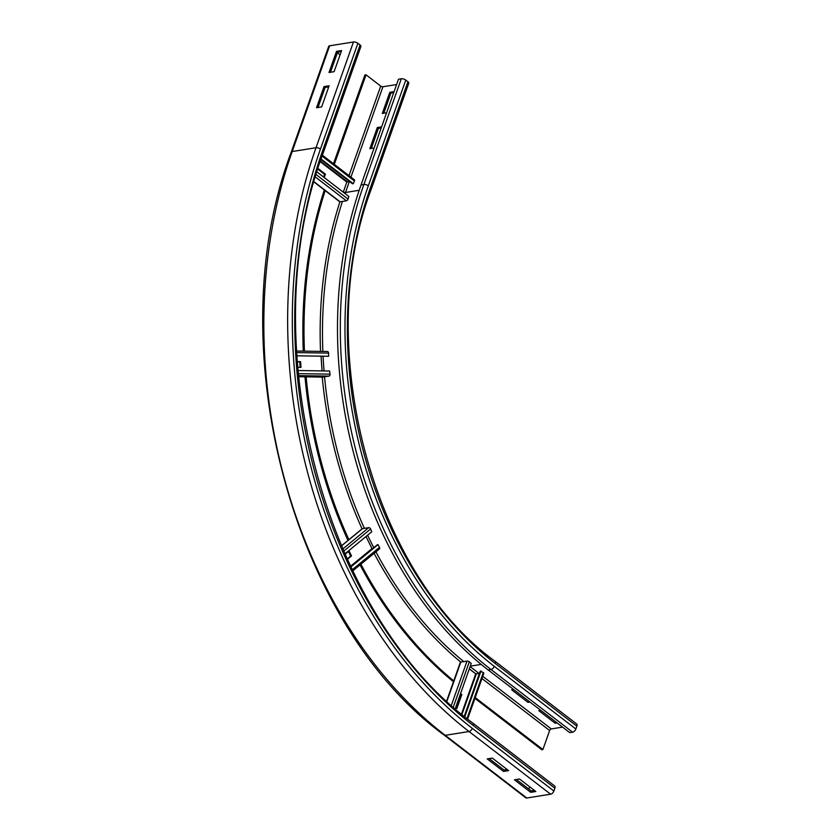 <?xml version="1.0" encoding="UTF-8"?>
<svg xmlns="http://www.w3.org/2000/svg" width="840" height="840" viewBox="0 0 840 840"><rect width="100%" height="100%" fill="white"/><g stroke="black" fill="none" stroke-linecap="round" stroke-linejoin="round"><path stroke-width="1.26" d="M374.115 148.008L369.831 148.691L377.318 127.544L381.612 126.861M381.234 127.932L378.409 128.383L371.301 148.459M378.409 128.383L377.318 127.544M386.6 112.76L382.305 113.453L389.802 92.305L394.086 91.612M393.708 92.683L390.883 93.135L383.775 113.211M390.883 93.135L389.802 92.305M529.946 702.051L527.993 702.356L511.675 689.829L513.629 689.514L528.518 700.949M528.486 700.949L527.993 702.356M371.332 188.937C312.029 344.799 371.564 571.736 495.012 661.248L576.587 723.912A3.297 1.827 127.5 0 1 576.849 726.17L575.851 728.994L494.267 666.32A3.297 1.827 127.5 0 1 491.001 669.501L488.166 669.952A356.129 255.549 -99.1 0 1 361.043 184.947L398.475 79.223L401.31 78.771A3.297 1.386 19.5 0 1 405.762 80.073L407.935 81.753A3.297 1.386 19.5 0 1 408.776 83.213L371.332 188.937A3.297 1.386 -160.5 0 0 370.493 187.478L407.935 81.753M334.32 164.367L366.03 74.812L380.719 86.09A1.649 0.693 -160.5 0 0 382.935 86.751L396.585 84.567M333.48 163.716L364.896 74.991L366.03 74.812M557.141 722.936L555.188 723.25L538.871 710.714L540.824 710.409L555.712 721.833M555.681 721.844L555.188 723.25M453.453 681.734A371.794 266.795 -99.1 0 1 360.045 564.9M347.991 540.425A371.794 266.795 -99.1 0 1 304.983 376.824M303.282 351.12A371.794 266.795 -99.1 0 1 324.324 189.945M454.041 681.114A371.794 266.795 -99.1 0 1 360.895 564.197M348.925 539.795A371.794 266.795 -99.1 0 1 306.138 376.824M304.427 351.141A371.794 266.795 -99.1 0 1 325.258 190.376M575.851 728.994A3.297 1.827 127.5 0 1 572.586 732.175L569.751 732.627L488.166 669.952M562.579 727.115L551.271 728.921A1.649 0.913 -52.5 0 0 549.633 730.517L542.892 749.543L475.219 697.557M474.936 698.387L541.758 749.721L542.892 749.543M324.019 86.604L329.123 85.785L321.636 106.932L316.533 107.751L324.019 86.604L325.101 87.433L317.993 107.51M328.744 86.856L325.101 87.433M336.494 51.355L341.596 50.537L334.11 71.683L329.007 72.502L336.494 51.355L337.586 52.196L330.477 72.272M341.219 51.608L337.586 52.196M492.314 758.09L508.631 770.626L503.528 771.435L487.211 758.909L492.314 758.09M489.143 758.594L504.031 770.028L507.192 769.524M504.031 770.028L503.528 771.435M337.376 52.794L340.074 54.863M360.066 44.982A3.297 1.386 19.5 0 1 360.906 46.441L323.474 152.177A3.297 1.386 -160.5 0 0 322.633 150.707L360.066 44.982L357.893 43.312A3.297 1.386 19.5 0 0 353.451 42L329.637 45.801A3.297 1.386 19.5 0 0 328.703 46.368L291.26 152.103C218.138 344.81 291.239 623.921 444.213 735.126A3.297 1.827 -52.5 0 0 445.221 735.325A428.673 307.608 -99.1 0 1 292.194 151.536L329.637 45.801M519.509 778.985L535.826 791.511L530.722 792.33L514.406 779.793L519.509 778.985M516.337 779.489L531.226 790.923L534.387 790.409M531.226 790.923L530.722 792.33M322.633 150.707A422.079 302.873 -99.1 0 0 473.298 725.529A3.297 1.827 -52.5 0 0 473.046 723.272L554.621 785.946A3.297 1.827 127.5 0 1 554.883 788.203L553.885 791.018A3.297 1.827 127.5 0 1 550.62 794.199L526.806 798A3.297 1.827 127.5 0 1 525.798 797.8L444.213 735.126M529.704 786.807L528.885 789.117M456.194 708.151L460.971 694.68L460.341 694.197M460.971 694.68L461.822 694.544L456.824 708.645L455.574 707.679M460.562 693.577L461.822 694.544M467.628 719.019L483.798 673.355A1.649 0.693 -160.5 0 0 483.284 672.557L480.239 671.16L464.257 716.289M469.298 668.913L475.724 673.837L479.409 673.501M481.016 670.981L464.814 716.751M455.238 708.624L471.23 663.453L469.319 661.825A1.649 0.693 -160.5 0 0 467.019 661.101L460.782 662.099A1.649 0.693 -160.5 0 0 460.31 662.382L446.691 700.854M344.988 554.337L349.104 550.956L351.519 555.954L347.298 559.429M347.109 559.02L350.669 556.091L348.443 551.492M350.669 556.091L351.519 555.954M379.113 549.077A1.649 1.06 -129.4 0 0 379.459 548.919A1.649 1.06 -129.4 0 0 379.491 547.355L377.99 544.635L377.181 544.856L350.69 566.654M377.99 544.635L350.837 566.969M365.999 536.519L372.183 548.972M344.82 553.938L371.753 531.783L370.598 529.011A1.649 1.06 -129.4 0 0 368.718 527.646L362.481 528.644A1.649 1.06 -129.4 0 0 362.135 528.801A1.649 1.06 -129.4 0 0 361.914 529.116M300.121 367.374L299.744 361.788L297.181 361.746M299.744 361.788L300.594 361.651L300.983 367.385L297.612 367.332M297.171 361.599L300.594 361.651M322.487 377.087A1.649 1.145 -89.1 0 0 322.76 377.087L328.996 376.1A1.649 1.145 -89.1 0 0 330.005 374.147L329.616 371.028L297.875 370.524M321.048 356.213L322.056 370.913M296.793 355.824L328.608 356.276L328.577 353.105A1.649 1.145 -89.1 0 0 327.327 351.519L296.52 351.026L327.464 351.508M328.608 356.276L296.793 355.782M323.6 177.051L324.566 174.31L317.846 169.145M324.566 174.31L325.416 174.174L324.23 177.534M318.045 168.515L325.416 174.174M322.403 155.211L354.354 179.76A1.649 0.913 127.5 0 1 354.438 180.999L353.304 183.729L352.485 183.782L320.933 159.547M349.346 181.367L346.826 182.102L343.266 192.16M321.111 159.002L353.304 183.729M316.985 171.969L348.81 196.423L348.033 199.101A1.649 0.913 127.5 0 1 346.364 200.802L340.127 201.799A1.649 0.913 127.5 0 1 339.612 201.695L314.055 182.059M494.267 666.32A352.832 253.186 -99.1 0 1 368.319 185.808A3.297 1.386 -160.5 0 0 363.878 184.496L361.043 184.947M572.586 732.175L491.001 669.501A356.129 255.549 -99.1 0 1 363.878 184.496L401.31 78.771M359.195 190.291L345.503 192.476L349.409 181.419M350.931 177.135L382.935 86.751M348.999 175.644L380.719 86.09M345.114 193.578A347.886 249.638 -99.1 0 1 345.503 192.476A1.649 0.693 19.5 0 1 343.361 191.888M368.319 185.808L405.762 80.073M495.012 661.248A3.297 1.827 127.5 0 1 495.264 663.495A349.534 250.814 -99.1 0 1 370.493 187.478M463.806 661.615A347.886 249.638 -99.1 0 1 375.921 551.827M373.758 547.68A347.886 249.638 -99.1 0 1 367.584 535.216M364.392 528.339A347.886 249.638 -99.1 0 1 324.544 376.803M324.041 370.944A347.886 249.638 -99.1 0 1 323.075 356.244M322.854 351.435A347.886 249.638 -99.1 0 1 342.457 201.422M470.274 666.151L481.183 664.419M446.964 701.106L460.782 662.099A349.534 250.814 -99.1 0 1 374.094 553.34M362.061 528.854A349.534 250.814 -99.1 0 1 322.235 377.097M320.523 351.393A349.534 250.814 -99.1 0 1 339.906 201.799M576.849 726.17L495.264 663.495M470.127 666.582L479.178 673.544M482.759 676.295L551.271 728.921M469.329 668.829L476.06 673.995M481.961 678.531L549.633 730.517M526.806 798L445.221 735.325L469.035 731.525A3.297 1.827 -52.5 0 0 472.3 728.343A425.376 305.245 -99.1 0 1 320.45 149.037L357.893 43.312M320.45 149.037A3.297 1.386 -160.5 0 0 316.008 147.735L353.451 42M550.62 794.199L469.035 731.525A428.673 307.608 -99.1 0 1 316.008 147.735L292.194 151.536A3.297 1.386 -160.5 0 0 291.26 152.103M473.298 725.529L554.883 788.203M472.3 728.343L553.885 791.018M467.009 718.525L483.284 672.557M476.28 674.005L461.979 714.399M475.724 673.837L461.496 714M451.395 705.191L467.019 661.101M453.348 706.944L469.319 661.825M352.202 569.793L379.491 547.355M371.899 548.688L350.511 566.275M341.355 546.021L362.481 528.644M342.678 549.077L368.718 527.646M343.613 551.219L370.598 529.011M298.158 373.643L330.005 374.147M298.337 375.617L328.996 376.1M298.442 376.709L322.76 377.087M296.604 352.601L328.577 353.105M354.438 180.999L322.088 156.146M320.418 161.102L347.235 181.703M320.229 161.668L346.826 182.102M340.127 201.799L314.118 181.818M346.364 200.802L315.473 177.072M348.033 199.101L316.187 174.636M323.474 152.177C251.769 340.683 323.715 614.964 473.046 723.272M379.459 548.919L352.748 570.896M362.135 528.801L341.313 545.916M322.623 377.097L298.442 376.719"/></g></svg>
